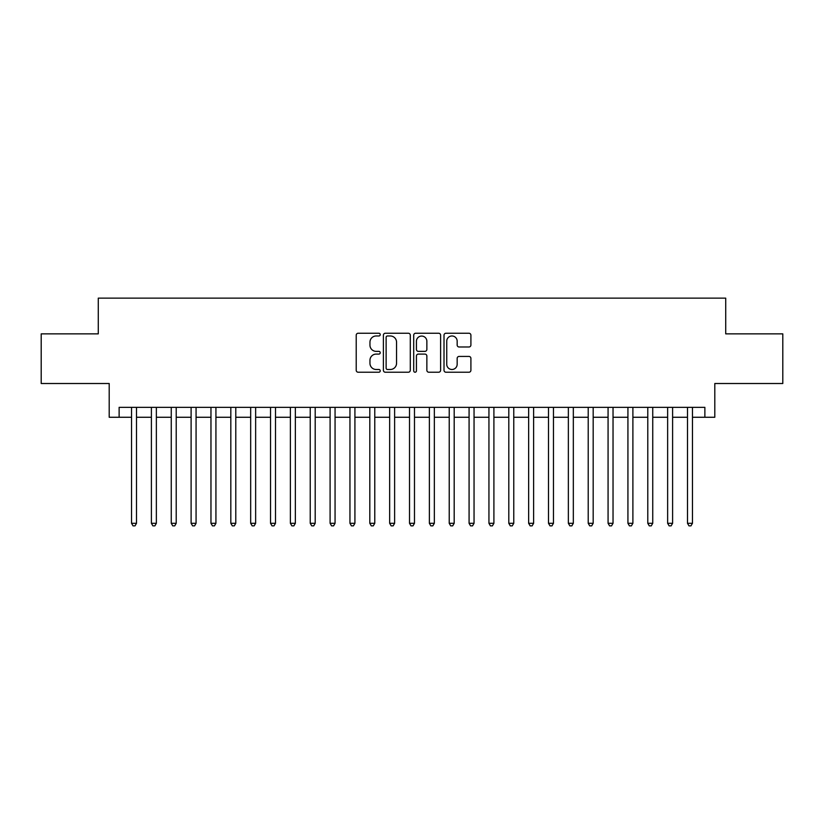 <?xml version="1.0" encoding="UTF-8"?>
<svg xmlns="http://www.w3.org/2000/svg" width="824" height="824" viewBox="0 0 824 824"><rect width="100%" height="100%" fill="white"/><g stroke="black" fill="none" stroke-linecap="round" stroke-linejoin="round"><path stroke-width="1.24" d="M380.235 334.606A1.36 1.36 0 0 0 378.865 333.246L358.162 333.246A1.947 1.947 0 0 0 356.215 335.193L356.215 370.275A1.947 1.947 0 0 0 358.162 372.221L378.865 372.221A1.36 1.36 0 0 0 380.235 370.862A1.36 1.36 0 0 0 378.865 369.492L376.187 369.492A6.231 6.231 0 0 1 369.955 363.26L369.955 360.335A6.231 6.231 0 0 1 376.187 354.093L378.865 354.093A1.36 1.36 0 0 0 380.235 352.734A1.36 1.36 0 0 0 378.865 351.364L376.187 351.364A6.231 6.231 0 0 1 369.955 345.132L369.955 342.207A6.231 6.231 0 0 1 376.187 335.976L378.865 335.976A1.36 1.36 0 0 0 380.235 334.606M468.959 346.986A1.947 1.947 0 0 0 470.906 345.029L470.906 335.193A1.947 1.947 0 0 0 468.959 333.246L445.959 333.246A1.947 1.947 0 0 0 444.012 335.193L444.012 370.275A1.947 1.947 0 0 0 445.959 372.221L468.959 372.221A1.947 1.947 0 0 0 470.906 370.275L470.906 358.389A1.947 1.947 0 0 0 468.959 356.432L459.112 356.432A1.947 1.947 0 0 0 457.166 358.389L457.166 364.28A5.212 5.212 0 0 1 451.954 369.492A5.212 5.212 0 0 1 446.742 364.28L446.742 341.188A5.212 5.212 0 0 1 451.954 335.976A5.212 5.212 0 0 1 457.166 341.188L457.166 345.029A1.947 1.947 0 0 0 459.112 346.986L468.959 346.986M119.13 417.263L119.13 407.334L704.87 407.334L704.87 417.263L714.799 417.263L714.799 383.51L782.8 383.51L782.8 333.864L725.717 333.864L725.717 298.133L98.283 298.133L98.283 333.864L41.2 333.864L41.2 383.51L109.201 383.51L109.201 417.263L131.541 417.263M410.29 335.193A1.947 1.947 0 0 0 408.344 333.246L385.344 333.246A1.947 1.947 0 0 0 383.397 335.193L383.397 370.275A1.947 1.947 0 0 0 385.344 372.221L408.344 372.221A1.947 1.947 0 0 0 410.29 370.275L410.29 335.193M415.656 333.246L438.656 333.246A1.947 1.947 0 0 1 440.603 335.193L440.603 370.275A1.947 1.947 0 0 1 438.656 372.221L428.81 372.221A1.947 1.947 0 0 1 426.863 370.275L426.863 356.04A1.947 1.947 0 0 0 424.916 354.093L418.386 354.093A1.947 1.947 0 0 0 416.429 356.04L416.429 370.862A1.36 1.36 0 0 1 415.069 372.221A1.36 1.36 0 0 1 413.71 370.862L413.71 335.193A1.947 1.947 0 0 1 415.656 333.246M136.506 417.263L151.4 417.263M156.364 417.263L171.258 417.263M176.212 417.263L191.106 417.263M196.071 417.263L210.965 417.263M215.929 417.263L230.823 417.263M235.788 417.263L250.671 417.263M255.636 417.263L270.529 417.263M275.494 417.263L290.388 417.263M295.353 417.263L310.236 417.263M315.201 417.263L330.094 417.263M335.059 417.263L349.953 417.263M354.917 417.263L369.811 417.263M374.776 417.263L389.659 417.263M394.624 417.263L409.518 417.263M414.482 417.263L429.376 417.263M434.341 417.263L449.224 417.263M454.189 417.263L469.083 417.263M474.047 417.263L488.941 417.263M493.906 417.263L508.799 417.263M513.764 417.263L528.648 417.263M533.612 417.263L548.506 417.263M553.471 417.263L568.364 417.263M573.329 417.263L588.212 417.263M593.177 417.263L608.071 417.263M613.035 417.263L627.929 417.263M632.894 417.263L647.788 417.263M652.742 417.263L667.636 417.263M672.6 417.263L687.494 417.263M692.459 417.263L704.87 417.263M387.496 335.976A1.36 1.36 0 0 0 386.126 337.335L386.126 368.132A1.36 1.36 0 0 0 387.496 369.492L390.318 369.492A6.231 6.231 0 0 0 396.55 363.26L396.55 342.207A6.231 6.231 0 0 0 390.318 335.976L387.496 335.976M426.863 341.28A5.212 5.212 0 0 0 421.651 336.068A5.212 5.212 0 0 0 416.429 341.28L416.429 349.417A1.947 1.947 0 0 0 418.386 351.364L424.916 351.364A1.947 1.947 0 0 0 426.863 349.417L426.863 341.28M136.506 407.334L136.506 523.292L131.541 523.292L131.541 407.334M136.506 523.292L135.012 525.866L133.035 525.866L131.541 523.292M156.364 407.334L156.364 523.292L151.4 523.292L151.4 407.334M156.364 523.292L154.871 525.866L152.883 525.866L151.4 523.292M176.212 407.334L176.212 523.292L171.258 523.292L171.258 407.334M176.212 523.292L174.729 525.866L172.741 525.866L171.258 523.292M196.071 407.334L196.071 523.292L191.106 523.292L191.106 407.334M196.071 523.292L194.588 525.866L192.6 525.866L191.106 523.292M215.929 407.334L215.929 523.292L210.965 523.292L210.965 407.334M215.929 523.292L214.436 525.866L212.458 525.866L210.965 523.292M235.788 407.334L235.788 523.292L230.823 523.292L230.823 407.334M235.788 523.292L234.294 525.866L232.306 525.866L230.823 523.292M255.636 407.334L255.636 523.292L250.671 523.292L250.671 407.334M255.636 523.292L254.153 525.866L252.165 525.866L250.671 523.292M275.494 407.334L275.494 523.292L270.529 523.292L270.529 407.334M275.494 523.292L274.001 525.866L272.023 525.866L270.529 523.292M295.353 407.334L295.353 523.292L290.388 523.292L290.388 407.334M295.353 523.292L293.859 525.866L291.871 525.866L290.388 523.292M315.201 407.334L315.201 523.292L310.236 523.292L310.236 407.334M315.201 523.292L313.717 525.866L311.729 525.866L310.236 523.292M335.059 407.334L335.059 523.292L330.094 523.292L330.094 407.334M335.059 523.292L333.576 525.866L331.588 525.866L330.094 523.292M354.917 407.334L354.917 523.292L349.953 523.292L349.953 407.334M354.917 523.292L353.424 525.866L351.436 525.866L349.953 523.292M374.776 407.334L374.776 523.292L369.811 523.292L369.811 407.334M374.776 523.292L373.282 525.866L371.294 525.866L369.811 523.292M394.624 407.334L394.624 523.292L389.659 523.292L389.659 407.334M394.624 523.292L393.141 525.866L391.153 525.866L389.659 523.292M414.482 407.334L414.482 523.292L409.518 523.292L409.518 407.334M414.482 523.292L412.989 525.866L411.011 525.866L409.518 523.292M434.341 407.334L434.341 523.292L429.376 523.292L429.376 407.334M434.341 523.292L432.847 525.866L430.859 525.866L429.376 523.292M454.189 407.334L454.189 523.292L449.224 523.292L449.224 407.334M454.189 523.292L452.706 525.866L450.718 525.866L449.224 523.292M474.047 407.334L474.047 523.292L469.083 523.292L469.083 407.334M474.047 523.292L472.564 525.866L470.576 525.866L469.083 523.292M493.906 407.334L493.906 523.292L488.941 523.292L488.941 407.334M493.906 523.292L492.412 525.866L490.424 525.866L488.941 523.292M513.764 407.334L513.764 523.292L508.799 523.292L508.799 407.334M513.764 523.292L512.271 525.866L510.283 525.866L508.799 523.292M533.612 407.334L533.612 523.292L528.648 523.292L528.648 407.334M533.612 523.292L532.129 525.866L530.141 525.866L528.648 523.292M553.471 407.334L553.471 523.292L548.506 523.292L548.506 407.334M553.471 523.292L551.977 525.866L549.999 525.866L548.506 523.292M573.329 407.334L573.329 523.292L568.364 523.292L568.364 407.334M573.329 523.292L571.835 525.866L569.847 525.866L568.364 523.292M593.177 407.334L593.177 523.292L588.212 523.292L588.212 407.334M593.177 523.292L591.694 525.866L589.706 525.866L588.212 523.292M613.035 407.334L613.035 523.292L608.071 523.292L608.071 407.334M613.035 523.292L611.542 525.866L609.564 525.866L608.071 523.292M632.894 407.334L632.894 523.292L627.929 523.292L627.929 407.334M632.894 523.292L631.4 525.866L629.412 525.866L627.929 523.292M652.742 407.334L652.742 523.292L647.788 523.292L647.788 407.334M652.742 523.292L651.259 525.866L649.271 525.866L647.788 523.292M672.6 407.334L672.6 523.292L667.636 523.292L667.636 407.334M672.6 523.292L671.117 525.866L669.129 525.866L667.636 523.292M692.459 407.334L692.459 523.292L687.494 523.292L687.494 407.334M692.459 523.292L690.965 525.866L688.988 525.866L687.494 523.292"/></g></svg>
